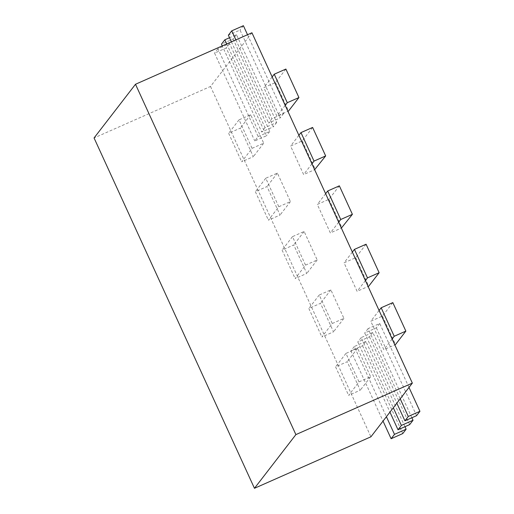 <?xml version="1.0" encoding="UTF-8"?>
<svg xmlns="http://www.w3.org/2000/svg" width="514" height="514" viewBox="0 0 514 514"><rect width="100%" height="100%" fill="white"/><g stroke="black" fill="none" stroke-linecap="round" stroke-linejoin="round"><path stroke-width="0.39" stroke-dasharray="2.57 1.93" d="M251.944 32.767L210.515 86.461L94.062 137.958M210.515 86.461L370.915 436.804M392.818 302.618L382.429 316.078L370.787 321.231L383.829 349.726L394.829 344.862M382.429 316.078L395.478 344.573M379.088 310.469L370.787 321.231M392.131 338.964L383.829 349.726M366.084 244.227L355.701 257.687L344.052 262.84L357.101 291.335L368.095 286.471M355.701 257.687L368.744 286.182M352.353 252.078L344.052 262.84M365.396 280.573L357.101 291.335M339.349 185.837L328.966 199.297L317.318 204.45L330.367 232.945L341.367 228.081M328.966 199.297L342.009 227.792M325.619 193.694L317.318 204.45M338.668 222.183L330.367 232.945M312.615 127.446L302.232 140.907L290.59 146.06L303.633 174.554L314.632 169.691M302.232 140.907L315.275 169.402M298.885 135.304L290.59 146.06M311.934 163.793L303.633 174.554M285.887 69.056L275.498 82.516L263.855 87.669L276.898 116.164L287.898 111.3M275.498 82.516L288.547 111.011M272.157 76.914L263.855 87.669M285.199 105.409L276.898 116.164M247.523 34.721L283.599 113.517L271.951 118.67L268.584 123.032L280.226 117.886L240.019 30.069L228.377 35.215M235.875 39.874L271.951 118.67M231.409 41.846L268.584 123.032M243.392 25.7L240.019 30.069M283.599 113.517L280.226 117.886M226.725 43.921L265.044 127.62L276.693 122.467L236.485 34.65L229.527 37.728M236.485 34.65L233.118 39.019L221.47 44.165M233.118 39.019L273.319 126.836L261.677 131.982L222.26 45.894M276.693 122.467L273.319 126.836M265.044 127.62L261.677 131.982M258.144 136.57L269.786 131.417L229.578 43.6L217.936 48.746L258.144 136.57L254.771 140.932L266.419 135.786L226.211 47.969L214.563 53.115L254.771 140.932M229.578 43.6L226.211 47.969M217.936 48.746L214.563 53.115M269.786 131.417L266.419 135.786M252.072 148.347L263.714 143.194L250.671 114.699L239.023 119.852L252.072 148.347L241.683 161.807L253.331 156.654L240.282 128.159L228.64 133.312L241.683 161.807M250.671 114.699L240.282 128.159M239.023 119.852L228.64 133.312M263.714 143.194L253.331 156.654M278.8 206.737L290.449 201.584L277.399 173.089L265.757 178.242L278.8 206.737L268.417 220.191L280.059 215.045L267.017 186.55L255.374 191.703L268.417 220.191M277.399 173.089L267.017 186.55M265.757 178.242L255.374 191.703M290.449 201.584L280.059 215.045M305.534 265.128L317.183 259.975L304.134 231.48L292.492 236.633L305.534 265.128L295.152 278.582L306.794 273.435L293.751 244.94L282.102 250.093L295.152 278.582M304.134 231.48L293.751 244.94M292.492 236.633L282.102 250.093M317.183 259.975L306.794 273.435M332.269 323.512L343.911 318.365L330.868 289.87L319.226 295.023L332.269 323.512L321.886 336.972L333.528 331.826L320.485 303.331L308.837 308.477L321.886 336.972M330.868 289.87L320.485 303.331M319.226 295.023L308.837 308.477M343.911 318.365L333.528 331.826M359.003 381.902L370.645 376.756L357.603 348.261L345.954 353.407L359.003 381.902L348.614 395.362L360.263 390.216L347.213 361.721L335.571 366.867L348.614 395.362M357.603 348.261L347.213 361.721M345.954 353.407L335.571 366.867M370.645 376.756L360.263 390.216M404.974 426.697L365.917 341.386L354.274 346.539L386.406 416.719M365.917 341.386L362.55 345.755L350.901 350.908L383.039 421.088M362.55 345.755L402.758 433.572M354.274 346.539L350.901 350.908M411.881 417.747L372.823 332.436L361.181 337.589L393.313 407.775M372.823 332.436L369.457 336.805L357.808 341.958L389.94 412.138M369.457 336.805L409.658 424.622M361.181 337.589L357.808 341.958M409.003 387.434L379.73 323.492L368.082 328.639L400.22 398.825M379.73 323.492L376.357 327.855L364.715 333.008L396.847 403.188M376.357 327.855L416.565 415.678M368.082 328.639L364.715 333.008"/><path stroke-width="0.77" d="M254.462 488.3L370.915 436.804L412.344 383.11L251.944 32.767L135.497 84.264L94.062 137.958L254.462 488.3L295.891 434.606L135.497 84.264M412.344 383.11L295.891 434.606M394.219 336.265L405.861 331.112L392.818 302.618L381.17 307.77L394.219 336.265L392.131 338.964M405.861 331.112L395.478 344.573L394.829 344.862M381.17 307.77L379.088 310.469M367.484 277.875L379.126 272.722L366.084 244.227L354.442 249.38L367.484 277.875L365.396 280.573M379.126 272.722L368.744 286.182L368.095 286.471M354.442 249.38L352.353 252.078M340.75 219.484L352.398 214.332L339.349 185.837L327.707 190.99L340.75 219.484L338.668 222.183M352.398 214.332L341.367 228.081M327.707 190.99L325.619 193.694M314.015 161.094L325.664 155.941L312.615 127.446L300.973 132.599L314.015 161.094L311.934 163.793M325.664 155.941L314.632 169.691M300.973 132.599L298.885 135.304M287.287 102.704L298.93 97.551L285.887 69.056L274.238 74.209L287.287 102.704L285.199 105.409M298.93 97.551L288.547 111.011L287.898 111.3M274.238 74.209L272.157 76.914M247.523 34.721L243.392 25.7L231.743 30.846L235.875 39.874M231.743 30.846L228.377 35.215L231.409 41.846M229.527 37.728L224.843 39.796L226.725 43.921M224.843 39.796L221.47 44.165L222.26 45.894M404.974 426.697L406.124 429.209L394.482 434.356L391.109 438.725L402.758 433.572L406.124 429.209M386.406 416.719L394.482 434.356M383.039 421.088L391.109 438.725M411.881 417.747L413.031 420.259L401.383 425.406L398.016 429.775L409.658 424.622L413.031 420.259M393.313 407.775L401.383 425.406M389.94 412.138L398.016 429.775M409.003 387.434L419.938 411.309L408.289 416.456L404.923 420.825L416.565 415.678L419.938 411.309M400.22 398.825L408.289 416.456M396.847 403.188L404.923 420.825"/></g></svg>

